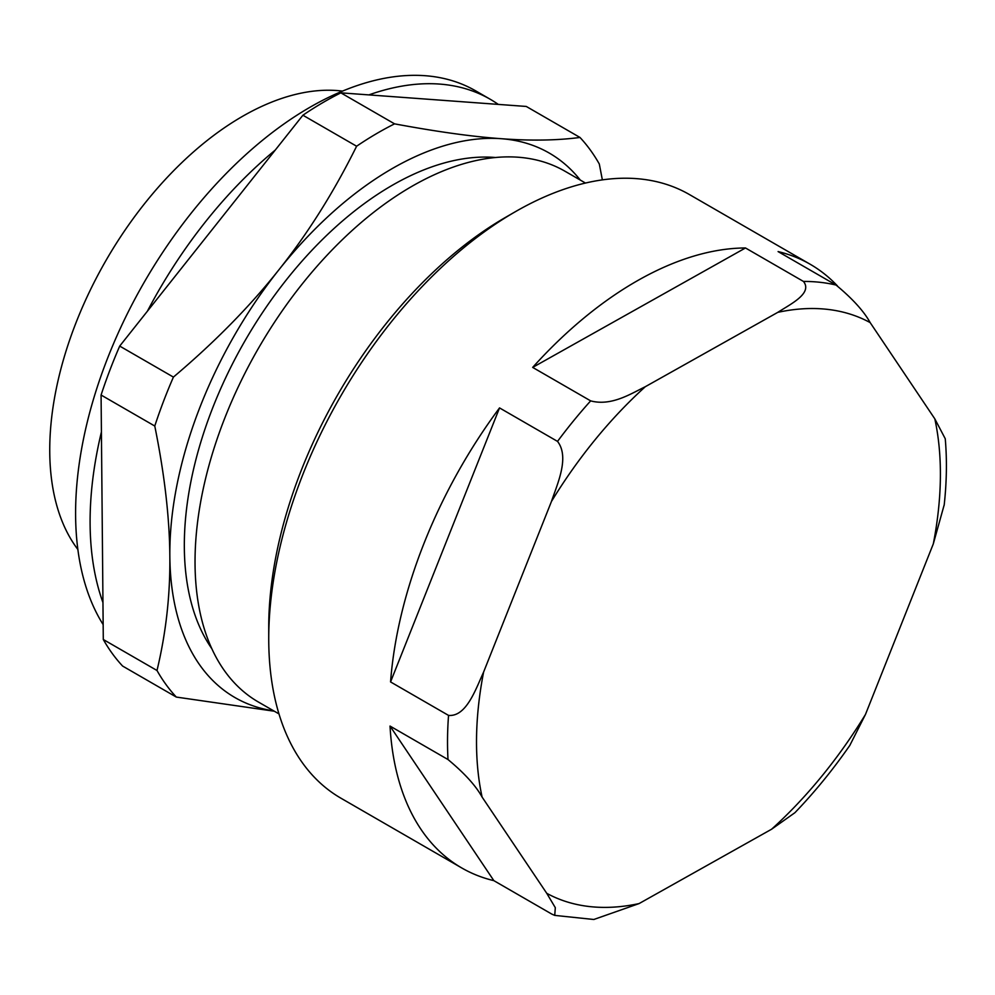 <?xml version="1.0" encoding="UTF-8"?>
<svg xmlns="http://www.w3.org/2000/svg" width="995" height="995" viewBox="0 0 995 995"><rect width="100%" height="100%" fill="white"/><g stroke="black" fill="none" stroke-linecap="round" stroke-linejoin="round"><path stroke-width="1.49" d="M515.174 211.811L505.51 217.383A334.855 193.328 120 0 0 268.75 623.654A334.855 193.328 120 0 0 268.737 627.484L268.737 638.653A348.511 201.214 -60 0 1 268.762 634.661A348.511 201.214 -60 0 1 515.174 211.811A348.511 201.214 -60 0 1 689.423 194.547L810.229 264.284A348.511 201.214 -60 0 1 837.429 285.901M777.804 312.343L645.307 386.707C630.768 393.796 611.34 406.42 590.657 400.873L532.673 367.404A348.511 201.214 -60 0 1 745.479 247.966L803.475 281.448C812.903 293.289 790.465 304.171 777.804 312.343A328.014 189.386 -60 0 1 870.165 322.604C863.909 311.261 852.553 298.749 836.074 285.055L778.09 251.586A348.511 201.214 -60 0 1 810.229 264.284M551.454 501.468L483.607 672.073C475.784 689 466.406 716.985 448.546 715.405L390.562 681.936A348.511 201.214 -60 0 1 499.54 407.913L557.523 441.394C569.737 457.178 557.511 483.52 551.454 501.468A328.014 189.386 -60 0 1 645.307 386.707M482.102 797.082L546.752 893.323L555.309 907.676L554.737 915.388L551.839 914.119L493.856 880.65A348.511 201.214 -60 0 1 461.717 867.938A348.511 201.214 -60 0 1 390.028 726.064L448.011 759.546C464.491 773.227 475.846 785.739 482.102 797.082A328.014 189.386 -60 0 1 483.607 672.073M554.725 915.388L593.804 919.492L639.101 903.572L771.598 829.221L794.893 812.716C814.594 792.231 832.902 769.794 849.829 745.392L865.463 714.46L933.31 543.855L944.218 504.776M944.168 505.249C946.73 482.028 947.091 459.864 945.25 438.745L934.815 418.845L870.165 322.604M461.717 867.938L340.912 798.189A348.511 201.214 -60 0 1 268.737 638.653M745.479 247.966L532.673 367.404M390.028 726.064L493.856 880.65M849.158 746.362L849.842 745.404M499.54 407.913L390.562 681.936M102.958 602.572L101.415 431.954A331.435 191.351 120 0 0 102.958 602.572L103.293 639.499A348.511 201.214 -60 0 0 122.621 666.065L176.314 697.072L274.334 711.226M147.384 311.224L275.242 150.096A331.435 191.351 120 0 0 147.384 311.224L119.711 346.086A348.511 201.214 -60 0 0 101.08 395.027L154.772 426.034C164.536 474.316 169.56 517.748 169.834 556.317C170.257 594.973 165.978 633.031 156.999 670.493L103.293 639.499M103.157 624.611A331.435 191.351 -60 0 1 170.443 241.001A331.435 191.351 -60 0 1 475.672 90.856L490.162 99.226A331.435 191.351 120 0 0 368.871 94.898L498.284 104.4A331.435 191.351 120 0 0 490.162 99.226M101.415 431.954L101.08 395.027M275.242 150.096L302.903 115.221A348.511 201.214 -60 0 1 340.862 92.846L368.871 94.898M498.284 104.4L526.28 106.453L579.986 137.459C556.839 140.482 530.584 140.892 501.231 138.703C472.016 136.601 436.457 131.651 394.567 123.853L340.862 92.846M602.361 179.871L599.313 164.026A348.511 201.214 -60 0 0 579.986 137.459M302.903 115.221L356.608 146.228C333.847 192.122 307.965 233.29 278.961 269.707C250.093 306.211 214.908 342.006 173.416 377.093L119.711 346.086M273.787 710.903A314.345 181.488 -60 0 1 169.834 556.317A314.345 181.488 -60 0 1 278.961 269.707A314.345 181.488 -60 0 1 501.231 138.703A314.345 181.488 -60 0 1 580.272 180.045M154.772 426.034A348.511 201.214 -60 0 1 173.416 377.093M356.608 146.228A348.511 201.214 -60 0 1 394.567 123.853M278.973 713.9L258.513 702.097A306.485 176.948 -60 0 1 195.045 564.389A306.485 176.948 -60 0 1 327.778 254.459A306.485 176.948 -60 0 1 564.998 171.239L585.458 183.043M211.86 648.74A293.848 169.66 -60 0 1 184.336 547.772A293.848 169.66 -60 0 1 287.02 279.01A293.848 169.66 -60 0 1 495.473 157.508M176.314 697.072A348.511 201.214 -60 0 1 156.999 670.493M77.871 549.476A272.319 157.222 -60 0 1 49.75 452.315A272.319 157.222 -60 0 1 147.123 200.48A272.319 157.222 -60 0 1 342.504 91.105M639.101 903.572A328.014 189.386 -60 0 1 546.752 893.323M865.463 714.46A328.014 189.386 -60 0 1 771.598 829.221M934.815 418.845A328.014 189.386 -60 0 1 933.31 543.855M448.011 759.546A348.511 201.214 -60 0 1 448.546 715.405M557.523 441.394A348.511 201.214 -60 0 1 590.657 400.873M803.475 281.448A348.511 201.214 -60 0 1 836.074 285.055"/></g></svg>
